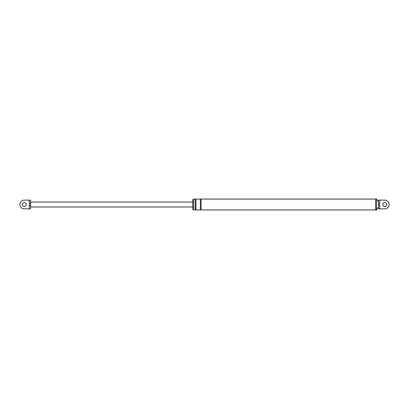 <?xml version="1.0" encoding="UTF-8"?>
<svg xmlns="http://www.w3.org/2000/svg" width="409" height="409" viewBox="0 0 409 409"><rect width="100%" height="100%" fill="white"/><g stroke="black" fill="none" stroke-linecap="round" stroke-linejoin="round"><path stroke-width="0.61" d="M379.695 203.549L378.427 203.549L378.427 200.139L379.695 200.139L379.695 205.451L378.427 205.451L378.427 203.549M379.695 200.139L384.772 200.139A4.361 4.361 0 0 1 389.133 204.5A4.361 4.361 0 0 1 384.772 208.861L378.427 208.861L378.427 205.451M384.772 208.861L379.695 208.861L379.695 205.451M193.595 199.065L193.595 209.935L193.595 209.556L192.797 209.556L192.797 199.444L193.595 199.444L193.595 199.065L375.651 199.065M193.595 209.556L193.595 199.444M375.651 210.093L375.651 198.907L376.444 198.907L376.444 210.093L375.651 210.093M384.772 206.484A1.984 1.984 0 0 1 382.788 204.5A1.984 1.984 0 0 1 384.772 202.516A1.984 1.984 0 0 1 386.756 204.5A1.984 1.984 0 0 1 384.772 206.484M193.595 209.935L195.972 209.935L195.972 199.065M195.18 209.935L195.18 199.065M195.972 209.935L201.131 209.935L201.131 199.065M200.333 209.935L200.333 199.065M201.131 209.935L375.651 209.935M378.427 202.123L376.444 198.907M378.427 206.877L376.444 210.093M29.305 200.139L24.228 200.139A4.361 4.361 0 0 0 19.867 204.5A4.361 4.361 0 0 0 24.228 208.861L29.305 208.861L29.305 200.139L30.573 200.139L30.573 203.324L29.305 203.324M24.228 206.484A1.984 1.984 0 0 1 22.244 204.5A1.984 1.984 0 0 1 24.228 202.516A1.984 1.984 0 0 1 26.212 204.5A1.984 1.984 0 0 1 24.228 206.484M30.573 203.324L30.573 205.676L29.305 205.676M30.573 205.676L30.573 208.861L29.305 208.861M30.573 202.02L192.797 202.02M30.573 206.98L192.797 206.98"/></g></svg>
